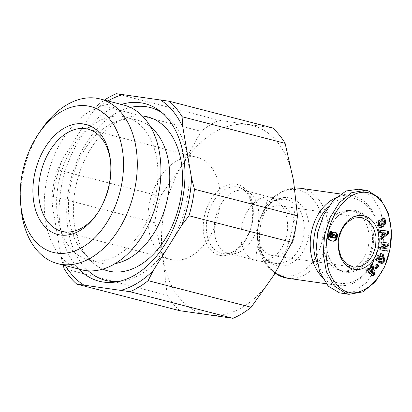 <?xml version="1.0" encoding="UTF-8"?>
<svg xmlns="http://www.w3.org/2000/svg" width="412" height="412" viewBox="0 0 412 412"><rect width="100%" height="100%" fill="white"/><g stroke="black" fill="none" stroke-linecap="round" stroke-linejoin="round"><path stroke-width="0.31" stroke-dasharray="2.06 1.54" d="M381.131 253.612L380.6 253.493L376.882 255.79L376.599 258.844L376.959 258.896M380.168 255.78L382.295 257.201L383.356 257.356M382.295 257.201L382.403 259.91L381.718 260.817L382.784 260.971M382.485 219.771C383.505 220.611 383.685 221.579 383.031 222.671L382.784 222.846L383.531 224.895L384.283 224.195M383.006 217.958L381.759 217.866L380.534 218.813L381.6 218.968M378.731 220.837L378.432 220.008L378.185 220.183C377.135 221.023 376.692 222.392 376.862 224.293L377.922 224.447M229.989 253.725A32.46 21.424 -75.5 0 0 231.802 253.869A32.46 21.424 -75.5 0 0 257.304 227.342A32.46 21.424 -75.5 0 0 247.828 191.786A32.46 21.424 -75.5 0 0 244.671 190.555A32.46 21.424 -75.5 0 0 243.132 190.251A32.46 21.424 -75.5 0 0 215.533 217.788A32.46 21.424 -75.5 0 0 228.449 253.416A32.46 21.424 -75.5 0 0 229.989 253.725M260.502 217.701L265.38 206.736C267.465 199.583 268.902 196.37 269.695 197.106A32.46 21.424 -75.5 0 0 241.844 225.807A32.46 21.424 -75.5 0 0 255.013 260.276A32.46 21.424 -75.5 0 0 256.552 260.58C255.857 259.369 256.079 254.559 257.217 246.16L257.304 235.978L258.309 225.148L261.476 215.239A43.538 32.62 -81.9 0 1 302.696 191.359A43.538 32.62 -81.9 0 1 322.04 240.912A43.538 32.62 -81.9 0 1 287.89 276.076A43.538 32.62 -81.9 0 1 257.737 241.442A43.538 32.62 -81.9 0 1 258.7 224.561A43.538 32.62 -81.9 0 1 261.476 215.239L267.213 204.527L275.031 195.983L284.414 190.293L294.683 187.975M257.304 235.978A34.366 25.75 -81.9 0 0 257.469 238.589A34.366 25.75 -81.9 0 0 281.272 265.931A34.366 25.75 -81.9 0 0 308.233 238.167A34.366 25.75 -81.9 0 0 294.019 199.537A34.366 25.75 -81.9 0 0 261.61 215.177L261.754 214.889C264.334 209.749 267.486 205.784 271.214 202.998L273.795 201.314L277.06 199.846L284.393 199.094A32.46 24.318 98.1 0 0 265.38 206.736M269.479 196.962L269.695 197.106A32.46 24.318 98.1 0 1 286.989 233.614A32.46 24.318 98.1 0 1 258.535 260.976L275.216 263.361A32.46 24.318 98.1 0 0 303.881 234.665A32.46 24.318 98.1 0 0 284.393 199.094L269.479 196.962M78.841 269.082A91.701 60.523 104.5 0 1 63.443 177.294A91.701 60.523 104.5 0 1 121.344 104.432M130.403 107.444A89.265 58.916 -75.5 0 0 70.9 179.22A89.265 58.916 -75.5 0 0 88.225 270.833M115.159 263.618A73.846 48.74 104.5 0 1 104.138 263.865A73.846 48.74 104.5 0 1 100.631 263.165A73.846 48.74 104.5 0 1 82.905 251.887A73.846 48.74 104.5 0 1 71.899 179.477A73.846 48.74 104.5 0 1 116.581 121.452A73.846 48.74 104.5 0 1 134.044 119.459A73.846 48.74 104.5 0 1 137.546 120.16A73.846 48.74 104.5 0 1 150.478 126.793M335.837 197.781A45.444 34.047 -81.9 0 1 350.952 195.479A45.444 34.047 -81.9 0 1 377.583 249.002A45.444 34.047 -81.9 0 1 338.103 285.454A45.444 34.047 -81.9 0 1 321.561 276.442M122.235 116.411A73.846 48.74 104.5 0 1 125.742 117.111A73.846 48.74 104.5 0 1 155.123 198.167A73.846 48.74 104.5 0 1 92.329 260.817A73.846 48.74 104.5 0 1 88.827 260.116A73.846 48.74 104.5 0 1 59.446 179.06A73.846 48.74 104.5 0 1 122.235 116.411M327.921 207.313A43.008 32.224 -81.9 0 1 365.089 204.007A43.008 32.224 -81.9 0 1 377.413 248.771A43.008 32.224 -81.9 0 1 349.453 282.792A43.008 32.224 -81.9 0 1 317.271 263.392M81.339 269.731A85.026 56.114 104.5 0 1 47.514 176.403A85.026 56.114 104.5 0 1 119.804 104.272A85.026 56.114 104.5 0 1 123.842 105.075M368.261 246.412A30.431 22.799 -81.9 0 1 341.821 270.823A30.431 22.799 -81.9 0 1 323.987 234.979A30.431 22.799 -81.9 0 1 350.427 210.568A30.431 22.799 -81.9 0 1 368.261 246.412M371.717 246.901A30.431 22.799 -81.9 0 1 345.282 271.312A30.431 22.799 -81.9 0 1 327.447 235.473A30.431 22.799 -81.9 0 1 353.882 211.062A30.431 22.799 -81.9 0 1 371.717 246.901M372.839 247.133A31.245 23.407 -81.9 0 1 343.788 271.812A31.245 23.407 -81.9 0 1 327.391 235.396A31.245 23.407 -81.9 0 1 356.442 210.717A31.245 23.407 -81.9 0 1 372.839 247.133M97.562 213.107A52.746 34.814 -75.5 0 0 98.133 212.278A52.746 34.814 -75.5 0 0 109.401 185.173A52.746 34.814 -75.5 0 0 110.73 163.482A52.746 34.814 -75.5 0 0 110.627 162.477M194.706 156.848A52.746 34.814 -75.5 0 0 149.855 201.602A52.746 34.814 -75.5 0 0 170.841 259.498A52.746 34.814 -75.5 0 0 173.344 259.998A52.746 34.814 -75.5 0 0 218.19 215.249A52.746 34.814 -75.5 0 0 197.209 157.353A52.746 34.814 -75.5 0 0 194.706 156.848M380.884 225.585L379.823 225.436A0.757 0.567 98.1 0 0 380.333 224.499L381.399 224.648M294.724 235.468A25.158 18.849 98.1 0 0 279.98 205.84A25.158 18.849 98.1 0 0 258.128 226.018A25.158 18.849 98.1 0 0 272.868 255.646A25.158 18.849 98.1 0 0 294.724 235.468M179.828 310.715A105.498 69.628 104.5 0 1 167.184 295.265L163.147 259.565L154.809 222.753A105.498 69.628 -75.5 0 1 160.299 196.256L182.861 164.352A97.381 64.272 -75.5 0 0 163.147 259.565A97.381 64.272 -75.5 0 0 208.58 315.067A97.381 64.272 -75.5 0 0 273.728 275.355A97.381 64.272 -75.5 0 0 293.447 180.142A97.381 64.272 -75.5 0 0 248.014 124.64A97.381 64.272 -75.5 0 0 182.861 164.352L201.128 131.34A105.498 69.628 104.5 0 1 219.261 120.289L272.466 127.885M167.184 295.265L64.148 268.67M154.809 222.753L51.778 196.158L52.561 206.757L61.223 257.515L63.165 265.034M160.299 196.256L57.268 169.656L62.315 159.645L90.898 114.201L98.097 104.741L201.128 131.34M219.261 120.289L116.23 93.689M98.097 104.741A105.498 69.628 104.5 0 1 104.457 100.075M51.778 196.158A105.498 69.628 104.5 0 1 57.268 169.656M107.944 100.971A101.44 66.95 -75.5 0 0 90.898 114.201M62.315 159.645A101.44 66.95 -75.5 0 0 52.561 206.757M61.223 257.515A101.44 66.95 -75.5 0 0 65.436 265.622M118.445 281.525A89.265 58.916 -75.5 0 0 121.458 281.205A89.265 58.916 -75.5 0 0 184.988 208.673A89.265 58.916 -75.5 0 0 164.501 114.454A89.265 58.916 -75.5 0 0 162.019 112.718M142.32 115.988A79.526 52.489 -75.5 0 0 125.238 118.337A79.526 52.489 -75.5 0 0 77.121 180.827A79.526 52.489 -75.5 0 0 88.977 258.803A79.526 52.489 -75.5 0 0 102.789 269.124M21.064 208.307A85.026 56.114 104.5 0 1 41.365 129.651M358.486 189.232L360.794 189.69L371.995 196.395L380.626 210.723L384.231 230.071L382.583 249.646L376.789 267.161L366.747 282.385L354.14 291.557L341.744 293.298M387.332 230.957L388.387 231.065M387.326 230.911L380.271 230.257M379.21 230.107L379.524 232.502L380.59 232.656M379.524 232.502L380.575 232.564M381.115 232.595L381.517 235.664L382.583 235.813M381.517 235.664L380.085 236.766L381.151 236.921M380.085 236.766L380.41 239.202L381.471 239.351M380.41 239.202L381.352 238.43M377.341 264.952L376.748 264.174L377.814 264.329M376.748 264.174L374.498 267.151L375.559 267.3M374.498 267.151L375.564 268.557L376.63 268.706M375.564 268.557L376.038 267.929M376.599 258.844L375.94 258.638L377.006 258.793M375.94 258.638L375.347 260.044L376.413 260.199M375.347 260.044L379.055 262.475L380.122 262.629M379.055 262.475L379.236 262.047M380.24 258.365L379.354 257.783L380.42 257.938M379.354 257.783L378.54 259.72M380.868 263.119L379.802 262.964L380.678 260.894L381.744 261.043L380.678 260.894A1.421 1.061 98.1 0 0 381.023 261.028A1.421 1.061 98.1 0 0 381.718 260.817M379.802 262.964L380.956 263.175M379.89 263.021A3.502 2.621 98.1 0 0 380.652 263.299A3.502 2.621 98.1 0 0 381.1 263.309M382.784 222.846L383.845 223M383.531 224.895L384.592 225.045M383.608 224.839L384.571 224.978M380.534 218.813L380.039 219.859A2.838 2.127 98.1 0 0 379.905 221.46L380.333 224.499M378.432 220.008L379.493 220.157M376.862 224.293L378.062 226.878L379.122 227.027M378.062 226.878L379.885 227.558M380.487 247.607L379.421 247.452L379.055 249.662L380.116 249.816M379.055 249.662L387.733 251.222M381.43 241.926L380.374 241.731L381.435 241.885M380.374 241.731L380.013 243.889L381.079 244.043M380.013 243.889L385.946 244.939M384.885 244.79L379.421 247.452M373.03 276.091L371.969 275.937L372.458 275.504M372.005 265.107L371.851 264.149L372.912 264.303M371.851 264.149L370.233 265.58L371.3 265.735M370.233 265.58L370.62 267.584L371.681 267.738M370.62 267.584L368.549 269.417M367.921 268.732L367.365 268.13L368.426 268.279M367.365 268.13L365.722 269.582L366.788 269.731M365.722 269.582L371.969 275.937M333.524 232.502L332.072 232.625L333.133 232.78M332.072 232.625L331.712 232.965L332.778 233.12M331.712 232.965L331.387 233.372L332.453 233.527M331.387 233.372L331.124 233.836L332.19 233.99M331.124 233.836L330.918 234.351L331.984 234.505M330.918 234.351L330.764 234.922L331.83 235.077M330.764 234.922L331.784 235.319M330.718 235.17L330.661 235.762L331.727 235.916M330.661 235.762L330.687 236.318L331.748 236.467M330.687 236.318L331.784 236.694M330.723 236.54L330.857 237.065L331.923 237.219M330.857 237.065L331.068 237.606M330.496 231.971L330.558 231.41L331.624 231.559M330.558 231.41L331.191 231.652M330.13 231.498L329.698 231.662L330.759 231.812M329.698 231.662L329.306 231.899L330.373 232.049M329.306 231.899L329.023 232.131L330.089 232.28M329.023 232.131L328.683 232.512L329.744 232.667M328.683 232.512L328.374 232.991L329.44 233.141M328.374 232.991L328.24 233.269L329.301 233.419M328.24 233.269L328.05 233.764L329.111 233.918M328.05 233.764L327.875 234.346L328.936 234.495M327.875 234.346L327.725 235.015L328.786 235.164M327.725 235.015L327.622 235.571L328.688 235.726M327.622 235.571L327.561 236.184L328.622 236.333M327.561 236.184L327.545 236.756L328.611 236.91M327.545 236.756L327.586 237.307L328.652 237.456M327.586 237.307L327.684 237.822L328.75 237.971M327.684 237.822L327.828 238.306L328.894 238.46M327.828 238.306L328.024 238.769L329.09 238.919M328.024 238.769L329.137 239.006M328.076 238.852L329.358 239.351M328.297 239.197L329.621 239.676M328.555 239.521L329.924 239.969M328.858 239.82L330.275 240.237M329.209 240.088L330.661 240.474M329.6 240.325L331.099 240.685M330.033 240.531L331.572 240.86M330.512 240.711L332.093 241.02M331.027 240.865L332.525 241.118M331.459 240.963L333.004 241.19M331.938 241.041L332.278 241.061M334.508 232.25A4.568 3.425 98.1 0 0 333.983 232.116A4.568 3.425 98.1 0 0 332.463 232.353M385.199 232.821L382.99 234.526M371.011 269.644L371.603 272.734M333.473 234.536L334.539 235.061L334.884 236.375L334.183 237.822L333.056 238.002M334.59 238.203L333.529 238.054M335.002 238.11L333.941 237.961M335.25 237.971L334.183 237.822M335.61 237.59L334.544 237.441M335.826 237.101L334.765 236.952M335.95 236.524L334.884 236.375M335.945 235.978L334.879 235.824M335.77 235.458L334.704 235.309M335.605 235.216L334.539 235.061M335.27 234.928L334.204 234.778M334.822 234.742L333.761 234.588M275.144 273.084A45.444 34.047 -81.9 0 1 260.739 224.689A45.444 34.047 -81.9 0 1 294.693 188.047M300.219 188.238A45.444 34.047 -81.9 0 1 326.855 241.756A45.444 34.047 -81.9 0 1 287.375 278.213M381.759 217.866L382.825 218.015M236.668 186.857A34.129 22.526 -75.5 0 0 207.38 217.036A34.129 22.526 -75.5 0 0 222.846 253.601A34.129 22.526 -75.5 0 0 224.751 253.751A34.129 22.526 -75.5 0 0 251.567 225.858A34.129 22.526 -75.5 0 0 241.602 188.475A34.129 22.526 -75.5 0 0 236.668 186.857M220.899 255.569A36.529 24.107 104.5 0 1 204.347 216.434A36.529 24.107 104.5 0 1 235.69 184.138A36.529 24.107 104.5 0 1 252.247 223.273A36.529 24.107 104.5 0 1 220.899 255.569M257.217 246.16A32.46 24.318 98.1 0 0 275.216 263.361C270.921 262.779 267.12 259.926 265.652 258.252L262.331 253.972C259.699 249.713 258.077 244.589 257.469 238.589L257.737 241.442L263.155 260.065L274.948 273.403M256.552 260.58A32.46 24.318 98.1 0 0 258.535 260.976L228.449 253.416M383.031 222.671L384.097 222.82M380.039 219.859L381.1 220.013M379.905 221.46L380.971 221.615M378.211 220.162L379.277 220.317M247.828 191.786L241.602 188.475C244.043 189.757 246.18 191.817 248.014 194.639L251.253 202.045C253.189 209.095 253.174 216.784 251.202 225.127C247.437 241.741 234.634 254.482 224.751 253.751L231.802 253.869M244.671 190.555L269.51 196.967M326.119 283.744L338.103 285.454M137.546 120.16L125.742 117.111M341.821 270.823L345.282 271.312M110.73 163.482L110.54 161.432M61.635 231.307L170.841 259.498M360.855 217.387L279.98 205.84M164.501 114.454L159.599 110.761M121.458 281.205L115.375 282.06M82.905 251.887L88.977 258.803M116.581 121.452L125.238 118.337M340.554 193.995L350.952 195.479M100.631 263.165L88.827 260.116M350.427 210.568L353.882 211.062M98.133 212.278L96.975 213.977M88.003 129.162L197.209 157.353M381.661 253.643L380.6 253.493M381.708 261.126L381.023 261.028M381.718 263.448L380.652 263.299M383.541 217.922L382.475 217.773M379.349 227.558L380.415 227.707M335.049 232.27L333.983 232.116M353.743 267.192L272.868 255.646"/><path stroke-width="0.62" d="M348.356 292.072C342.14 291.547 330.275 280.933 327.514 265.112C325.197 253.076 325.537 241.587 328.534 230.638C333.71 208.688 351.142 188.315 368.9 192.888C387.898 197.899 395.082 227.692 389.505 251.016C386.904 264.664 380.508 276.292 370.311 285.913C361.113 292.226 353.795 294.276 348.356 292.072L346.616 293.864L334.395 286.062L326.407 271.75L323.204 254.039L324.543 235.365L330.058 217.618L339.313 202.694L351.693 192.718L365.665 190.256L367.978 190.715L380.219 198.543L388.228 212.953L391.4 230.72L390.046 249.25L384.602 266.827L375.317 281.844L362.926 291.851L348.938 294.328L346.616 293.864M378.401 247.586C375.832 261.198 364.672 271.343 354.469 269.345C348.269 268.454 343.438 263.932 339.988 255.78C337.876 248.06 337.495 241.926 338.855 237.374C339.442 232.548 342.181 227.233 347.069 221.429C353.063 216.017 358.919 214.219 364.646 216.043C375.023 218.741 381.548 233.702 378.401 247.586M375.595 247.015L372.484 255.651L367.303 262.434L360.757 266.461L353.743 267.192L346.543 264.025L341.167 257.201L338.494 247.854L338.999 237.564L342.104 228.943L347.275 222.166L353.8 218.128L360.855 217.387L368.06 220.559L373.437 227.393L376.099 236.72L375.595 247.015M376.959 258.896L377.66 258.999L377.943 255.945L381.661 253.643L383.175 254.23L385.009 260.575L382.166 263.464A3.502 2.621 -81.9 0 1 381.718 263.448A3.502 2.621 -81.9 0 1 380.956 263.175L381.749 261.048A1.421 1.061 98.1 0 0 382.089 261.177A1.421 1.061 98.1 0 0 382.784 260.971L383.469 260.065L383.356 257.356L381.234 255.934L379.292 257.243L379.107 258.824L379.601 259.869L380.42 257.938L381.733 258.798L380.122 262.629L376.413 260.199L377.006 258.793L377.66 258.999M379.107 258.824L378.046 258.669L378.515 259.684L379.601 259.869M378.046 258.669L378.231 257.093L380.168 255.78L381.255 255.934L380.214 255.785M383.979 224.566L384.741 221.249L385.802 221.404L385.045 224.715L384.592 225.045L383.845 223L384.097 222.82C384.751 221.733 384.571 220.765 383.546 219.92A0.757 0.567 98.1 0 0 382.815 220.853L383.232 223.824A2.838 2.127 -81.9 0 1 383.191 225.091A2.838 2.127 -81.9 0 1 382.836 226.064L381.146 227.666L380.415 227.707L379.122 227.027L377.922 224.447C377.758 222.547 378.201 221.177 379.246 220.338L379.493 220.157L380.209 222.12L379.936 222.32C379.22 223.86 379.534 224.947 380.884 225.585A0.757 0.567 98.1 0 0 381.399 224.648L380.971 221.615A2.838 2.127 -81.9 0 1 381.1 220.013L381.6 218.968L382.825 218.015L383.541 217.922L384.963 219.014L385.802 221.404M384.741 221.249L383.896 218.865L384.963 219.014M121.344 104.432A91.701 60.523 104.5 0 1 140.61 102.763A91.701 60.523 104.5 0 1 159.599 110.761A91.701 60.523 104.5 0 1 180.641 207.55A91.701 60.523 104.5 0 1 115.375 282.06A91.701 60.523 104.5 0 1 103.474 282.081A91.701 60.523 104.5 0 1 78.841 269.082M162.019 112.718A89.265 58.916 -75.5 0 0 146.018 106.672A89.265 58.916 -75.5 0 0 130.403 107.444M88.225 270.833A89.265 58.916 -75.5 0 0 109.87 281.226A89.265 58.916 -75.5 0 0 118.445 281.525M292 242.344L273.728 275.355L251.166 307.259L148.135 280.66L153.187 270.648L181.769 225.204A101.44 66.95 -75.5 0 0 188.547 201.921A101.44 66.95 -75.5 0 0 191.523 178.092L194.454 189.247A105.498 69.628 104.5 0 1 192.286 202.575A105.498 69.628 104.5 0 1 188.964 215.744L292 242.344A105.498 69.628 -75.5 0 0 297.485 215.842L293.447 180.142L285.114 143.33L182.083 116.735L182.861 127.334L191.523 178.092M150.478 126.793A73.846 48.74 104.5 0 1 166.283 203.842A73.846 48.74 104.5 0 1 115.159 263.618M102.789 269.124A79.526 52.489 -75.5 0 0 111.843 271.704A79.526 52.489 -75.5 0 0 180.085 201.391A79.526 52.489 -75.5 0 0 144.046 116.189A79.526 52.489 -75.5 0 0 142.32 115.988M321.561 276.442A45.444 34.047 -81.9 0 1 311.472 231.935A45.444 34.047 -81.9 0 1 335.837 197.781M317.271 263.392A43.008 32.224 -81.9 0 1 314.84 232.62A43.008 32.224 -81.9 0 1 327.921 207.313M38.589 133.735L41.365 129.651A85.026 56.114 104.5 0 1 96.166 98.169A85.026 56.114 104.5 0 1 100.204 98.973L123.842 105.075A85.026 56.114 104.5 0 1 157.667 198.404A85.026 56.114 104.5 0 1 85.372 270.535A85.026 56.114 104.5 0 1 81.339 269.731L57.695 263.628A85.026 56.114 104.5 0 1 21.064 208.307L20.61 203.384A75.288 49.687 104.5 0 1 38.589 133.735A75.288 49.687 104.5 0 1 87.112 105.858A75.288 49.687 104.5 0 1 121.226 186.518A75.288 49.687 104.5 0 1 56.624 253.081A75.288 49.687 104.5 0 1 20.61 203.384M100.204 98.973A85.026 56.114 104.5 0 1 134.029 192.301A85.026 56.114 104.5 0 1 61.733 264.432A85.026 56.114 104.5 0 1 57.695 263.628M110.627 162.477A52.746 34.814 -75.5 0 0 88.003 129.162A52.746 34.814 -75.5 0 0 85.5 128.657A52.746 34.814 -75.5 0 0 40.232 175.296A52.746 34.814 -75.5 0 0 61.635 231.307A52.746 34.814 -75.5 0 0 64.138 231.807A52.746 34.814 -75.5 0 0 97.562 213.107M34.623 174.152A56.804 37.492 104.5 0 1 75.262 124.058A56.804 37.492 104.5 0 1 110.54 161.432A56.804 37.492 104.5 0 1 109.108 184.787A56.804 37.492 104.5 0 1 96.975 213.977A56.804 37.492 104.5 0 1 50.336 231.261A56.804 37.492 104.5 0 1 34.623 174.152M379.885 227.558L381.775 225.91L382.836 226.064M381.775 225.91A2.838 2.127 98.1 0 0 382.125 224.937A2.838 2.127 98.1 0 0 382.166 223.675L381.754 220.703L382.815 220.853M104.457 100.075A105.498 69.628 104.5 0 1 116.23 93.689L169.435 101.285L272.466 127.885A105.498 69.628 104.5 0 1 285.114 143.33M251.166 307.259A105.498 69.628 104.5 0 1 233.032 318.311L179.828 310.715L76.797 284.115L130.001 291.711L233.032 318.311M63.165 265.034L64.148 268.67A105.498 69.628 104.5 0 0 76.797 284.115M194.454 189.247L297.485 215.842M169.435 101.285A105.498 69.628 104.5 0 1 182.083 116.735M181.769 225.204L188.964 215.744M148.135 280.66A105.498 69.628 104.5 0 1 130.001 291.711M120.948 290.295A101.44 66.95 -75.5 0 0 153.187 270.648M182.861 127.334A101.44 66.95 -75.5 0 0 160.381 99.869M123.136 94.554A101.44 66.95 -75.5 0 0 107.944 100.971M65.436 265.622A101.44 66.95 -75.5 0 0 83.703 284.975M348.938 294.328L339.437 292.839L328.235 286.134L319.604 271.807L315.999 252.458L317.647 232.883L323.441 215.368L333.483 200.15L346.09 190.972L358.486 189.232L365.665 190.256M380.271 230.257L388.387 231.065L388.701 233.429L381.471 239.351L381.151 236.921L382.583 235.813L382.176 232.744L380.59 232.656L380.271 230.257M375.559 267.3L377.814 264.329L378.88 265.735L376.63 268.706L375.559 267.3M380.209 222.12L378.87 222.166C378.154 223.706 378.468 224.798 379.823 225.436L380.884 225.585M387.733 251.222L380.116 249.816L380.487 247.607L385.946 244.939L381.079 244.043L381.435 241.885L389.052 243.291L388.665 245.588L383.34 248.184L388.089 249.059L387.733 251.222M372.912 264.303L374.621 274.68L373.03 276.091L366.788 269.731L368.426 268.279L369.616 269.572L371.681 267.738L371.3 265.735L372.912 264.303M332.778 233.12L333.524 232.502A4.568 3.425 -81.9 0 1 335.049 232.27A4.568 3.425 -81.9 0 1 336.707 233.171L337.479 235.37L336.758 239.022L335.25 240.783L333.457 241.221L331.572 240.86L329.924 239.969L329.09 238.919L328.652 237.456L328.786 235.164L329.44 233.141L330.373 232.049L331.624 231.559L331.274 234.685L330.522 234.907L330.151 236.097L330.718 237.06L332.134 237.755L331.784 235.319L332.778 233.12M388.701 233.429L387.635 233.274L387.332 230.957M380.575 232.564L382.176 232.744M381.352 238.43L387.635 233.274M378.88 265.735L377.814 265.58L377.341 264.952M376.038 267.929L377.814 265.58M381.1 263.309L383.701 261.002L384.762 261.151M382.166 263.464L381.285 263.335M383.701 261.002L383.943 260.42L382.109 254.075L381.131 253.612M379.236 262.047L380.673 258.648L381.733 258.798M380.673 258.648L380.24 258.365M383.423 219.905L382.485 219.771A0.757 0.567 98.1 0 0 381.754 220.703M383.896 218.865L383.006 217.958M379.148 221.97L378.731 220.837M380.085 227.517L381.146 227.666M381.502 226.415L382.563 226.569M386.672 251.026L387.028 248.91L388.089 249.059M387.028 248.91L383.34 248.184M382.279 248.034L387.604 245.434L388.665 245.588M387.604 245.434L387.986 243.137L389.052 243.291M387.986 243.137L381.43 241.926M372.458 275.504L373.56 274.526L374.621 274.68M373.56 274.526L372.005 265.107M367.921 268.732L368.549 269.417L369.616 269.572M332.051 237.719L331.068 237.606L332.134 237.755M330.985 237.564L330.429 237.343L331.495 237.492M330.429 237.343L329.986 237.121L331.052 237.276M329.986 237.121L330.718 237.06M329.657 236.91L330.496 236.859M329.435 236.709L329.239 236.426L330.306 236.576M329.239 236.426L329.09 235.942L330.151 236.097M329.09 235.942L329.116 235.407L330.182 235.556M329.116 235.407L330.233 235.355M329.173 235.201L329.456 234.752L330.522 234.907M329.456 234.752L330.784 234.758M329.718 234.603L331.274 234.685M330.213 234.531L330.496 231.971M332.278 241.061L333.457 241.221M332.396 241.066L333.885 241.2M332.824 241.051L334.287 241.144M333.22 240.994L334.652 241.046M333.591 240.896L334.802 240.989M333.741 240.84L335.25 240.783M334.189 240.634L335.656 240.51M334.59 240.361L334.951 240.026L336.017 240.181M334.951 240.026L335.265 239.64L336.331 239.794M335.265 239.64L335.466 239.326L336.532 239.475M335.466 239.326L335.692 238.867L336.758 239.022M335.692 238.867L335.904 238.347L336.97 238.497M335.904 238.347L336.079 237.75L337.145 237.899M336.079 237.75L336.233 237.096L337.299 237.25M336.233 237.096L337.315 237.168M336.249 237.013L336.362 236.37L337.423 236.519M336.362 236.37L336.413 235.772L337.474 235.922M336.413 235.772L336.413 235.216L337.479 235.37M336.413 235.216L336.362 234.706L337.428 234.861M336.362 234.706L336.31 234.418L337.377 234.572M336.31 234.418L336.156 233.908L337.217 234.057M336.156 233.908L335.934 233.439L337.001 233.589M335.934 233.439L335.646 233.017L336.707 233.171M335.646 233.017A4.568 3.425 98.1 0 0 334.508 232.25M382.99 234.526L382.748 232.687L386.265 232.976L383.814 232.837L384.056 234.68L382.99 234.526M370.836 270.895L372.669 272.883L371.603 272.734L369.77 270.741L371.011 269.644L372.077 269.793L370.836 270.895L369.77 270.741M332 236.143L333.066 236.292L333.2 237.461L334.117 238.157L332.772 237.904L332.098 237.235L332 236.143L332.597 234.809L334.534 234.691L333.035 234.577M382.748 232.687L383.814 232.837M384.056 234.68L386.265 232.976M372.669 272.883L372.077 269.793M333.03 236.864L331.964 236.709M333.159 237.384L332.098 237.235M333.2 237.461L332.134 237.307M333.463 237.806L332.396 237.657M333.838 238.059L332.772 237.904M334.117 238.157L335.25 237.971L335.95 236.524L335.605 235.216L334.534 234.691M334.096 234.732L332.659 234.763M333.725 234.912L332.597 234.809M333.663 234.964L333.339 235.37L332.273 235.216M333.339 235.37L333.143 235.896L332.082 235.746M333.143 235.896L333.066 236.292M294.693 188.047A45.444 34.047 -81.9 0 1 300.219 188.238L294.683 187.975M326.119 283.744L287.375 278.213A45.444 34.047 -81.9 0 1 275.144 273.084M383.943 260.42L385.009 260.575M383.232 223.824L382.166 223.675M378.87 222.166L379.936 222.32M287.375 278.213L274.948 273.403M300.219 188.238L340.554 193.995M382.089 261.177L381.708 261.126M383.484 219.91L382.424 219.756"/></g></svg>
